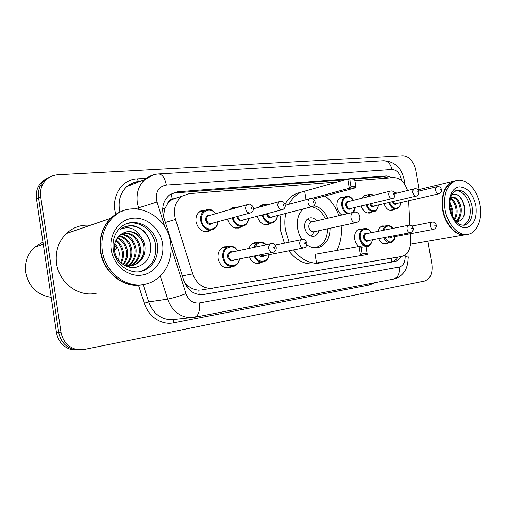 <?xml version="1.0" encoding="UTF-8"?>
<svg xmlns="http://www.w3.org/2000/svg" width="506" height="506" viewBox="0 0 506 506"><rect width="100%" height="100%" fill="white"/><g stroke="black" fill="none" stroke-linecap="round" stroke-linejoin="round"><path stroke-width="0.76" d="M358.703 246.321C356.622 244.664 355.294 242.292 354.712 239.205C354.168 233.797 355.737 230.394 359.424 228.997L362.081 229.06M261.672 262.197L259.059 263.354C254.79 263.898 251.526 261.773 249.275 256.978M231.963 266.668L229.237 267.87C223.519 268.363 219.794 265.239 218.067 258.496C217.529 252.614 219.515 248.718 224.031 246.808L227.921 246.631M388.254 243.133L386.186 244.094C383.042 244.423 380.556 242.602 378.722 238.63M241.659 226.574L239.585 227.782C233.766 229.016 229.749 226.125 227.542 219.111M211.084 229.996L209.079 231.204C202.571 232.716 198.213 229.61 196.005 221.881C195.449 216.853 196.998 213.216 200.642 210.964L205.474 210.142M341.942 214.961C339.343 213.33 337.692 210.705 336.99 207.106C336.439 202.09 337.85 198.795 341.221 197.213L344.2 197.062M270.546 223.342L268.465 224.519C263.152 225.543 259.426 222.785 257.288 216.252M371.821 211.919L369.937 212.944C366.002 213.519 363.106 211.192 361.233 205.955M394.079 209.395L392.258 210.388C388.576 210.901 385.831 208.655 384.022 203.646M167.543 203.665L172.344 199.092C169.839 199.427 168.239 200.952 167.543 203.665L165 208.339L163.305 215.834M201.666 289.951L401.581 256.479C407.602 254.771 410.613 249.547 410.613 240.799L410.265 233.715M184.418 282.323L188.061 285.915C191.464 288.578 195.044 289.989 198.807 290.147L201.293 290.008M178.997 197.195L172.654 199.067M407.513 190.541C404.655 182.109 400.069 177.796 393.744 177.593L354.87 180.648M409.847 225.17L408.652 200.762M337.236 182.027L189.333 193.634L182.179 196.119C175.177 201.578 172.957 209.351 175.525 219.446L192.742 273.917C196.689 284.037 203.216 288.831 212.337 288.293M248.914 248.427C249.945 245.511 251.716 243.639 254.24 242.823L257.775 242.722M378.033 231.35C378.747 228.402 380.215 226.612 382.435 225.98L384.933 226.062M361.588 198.289L364.997 194.93L367.767 194.835M258.838 207.277L261.766 204.898L265.656 204.487M229.686 209.674L232.127 207.814L236.504 207.245M392.599 177.682L386.451 175.936L177.562 191.812L169.997 194.538C163.299 199.984 161.205 207.568 163.71 217.276L183.748 280.476C187.549 290.273 193.906 294.992 202.817 294.631L394.452 261.589C397.223 261.064 399.455 259.382 401.163 256.548M354.592 178.991L383.308 176.79L388.57 177.998M427.937 241.217L431.896 264.214C432.864 273.297 430.378 278.907 424.439 281.051L84.16 349.469L75.805 349.254C67.659 346.755 62.712 341.057 60.96 332.151L40.701 196.847C40.088 192.476 40.708 188.422 42.567 184.684C45.882 178.643 50.961 175.348 57.804 174.785L402.972 155.886C409.335 156.443 413.566 161.136 415.679 169.959L419.05 189.586M78.069 349.975L71.194 349.538C63.111 347.065 58.203 341.43 56.47 332.625L36.476 198.782L38.576 197.814C37.969 193.475 38.589 189.44 40.436 185.715C42.498 181.78 45.534 178.953 49.544 177.239C45.534 178.953 42.498 181.78 40.436 185.715C38.589 189.44 37.969 193.475 38.576 197.814L58.702 332.391L38.576 197.814L40.701 196.847M80.397 349.836L73.484 349.393C65.375 346.914 60.448 341.246 58.702 332.391C60.448 341.246 65.375 346.914 73.484 349.393L80.397 349.836M172.375 193.159L345.554 179.687M397.925 257.092C396.223 259.894 393.991 261.558 391.239 262.083L202.128 294.701M36.476 198.782C35.869 194.462 36.483 190.446 38.329 186.739C40.385 182.824 43.402 180.016 47.4 178.308M465.691 234.689L465.558 234.714C456.254 236.783 445.046 224.892 442.668 209.901C440.916 194.759 444.546 185.202 453.547 181.237L417.899 189.864M449.113 225.17C446.121 220.73 444.104 215.619 443.066 209.832L443.054 196.296M467.936 234.303C458.632 236.372 447.412 224.443 445.027 209.408C443.269 194.222 446.887 184.639 455.893 180.674C465.691 177.334 477.632 189.731 480.086 205.164C482.718 219.098 477.164 232.88 467.936 234.303L465.988 234.639C456.684 236.707 445.476 224.809 443.092 209.813C441.346 194.658 444.97 185.101 453.977 181.135L455.28 180.819M455.798 190.572C462.794 191.104 467.5 196.499 469.916 206.758C471.111 216.296 468.847 222.495 463.129 225.353M451.213 197.144C455.792 197.41 458.771 201.186 460.15 208.485C460.618 214.43 459.075 218.605 455.52 220.995M445.052 217.232L444.123 215.784M450.821 196.859L452.307 196.904C456.867 197.207 459.834 200.996 461.2 208.27C461.674 214.816 459.84 219.123 455.697 221.204M450.264 198.858C453.306 200.838 455.21 204.335 455.982 209.345C456.393 213.064 455.773 216.315 454.11 219.098M450.422 198.194C453.907 199.857 456.102 203.507 457.019 209.13C457.456 213.393 456.633 216.929 454.552 219.737M447.241 222.052L446.653 221.83M449.739 203.614L451.852 210.199L451.82 214.677M449.815 201.951L452.876 209.984L452.497 216.22M446.248 220.097L446.001 220.521M446.634 220.907L446.362 221.261M444.616 216.587L444.54 216.992M442.067 203.804L442.364 202.672M456.273 221.837C462.351 221.248 465.153 216.517 464.685 207.643C462.528 197.644 458.284 193.203 451.947 194.317M450.656 197.365L452.307 196.904M456.69 194.468C462.098 196.992 466.127 207.523 464.034 215.429M444.78 216.467L443.414 213.361M459.543 205.468L460.106 208.13M459.214 218.276L457.209 221.856M448.835 224.753L448.234 224.569M449.271 225.404L448.879 225.531M443.313 211.141L443.028 209.838M442.687 207.156L442.649 206.467M460.422 215.879L457.69 221.811M448.613 224.417L447.974 224.158M449.309 225.455L448.898 225.556M289.122 242.254L285.441 230.11C284.517 224.348 284.619 218.788 285.738 213.424M288.951 204.279C292.051 198.409 296.231 194.342 301.487 192.078L306.706 190.635M325.137 195.942C331.354 200.749 335.921 207.327 338.849 215.682M284.385 243.247L280.729 231.191C279.818 225.474 279.919 219.946 281.045 214.62M285.017 204.146C288.059 199.035 291.981 195.455 296.775 193.406L301.646 192.014M330.064 228.263C329.944 238.63 326.016 245.056 318.299 247.529C314.422 248.338 310.614 247.421 306.883 244.784M301.905 239.585L299.16 234.417L297.56 228.63C296.453 220.319 298.274 213.779 303.031 209.01M349.848 180.054L350.955 186.644L355.788 186.24L354.687 179.681L349.848 180.054L347.755 179.067L354.523 178.548L356.066 187.707L349.304 188.289L347.755 179.067L304.656 191.211L306.054 199.687M341.133 225.859C342.088 235.024 340.633 243.177 336.762 250.325M324.099 261.785L320.159 262.873C310.203 264.233 301.336 259.901 293.55 249.888M313.916 205.746C319.982 207.087 324.612 211.249 327.818 218.244M316.522 263.006L367.305 254.486L316.522 263.006L315.08 254.278L365.756 245.252L367.305 254.486L365.946 246.548L361.151 247.276L362.264 253.917L367.059 253.158M320.159 262.873L315.32 263.683C305.39 265.043 296.548 260.754 288.799 250.818M355.788 186.24L356.066 187.707L313.309 199.092M350.955 186.644L349.304 188.289L311.443 198.441M362.264 253.917L360.601 255.562L359.039 246.258L361.151 247.276M365.756 245.252L365.946 246.548M354.523 178.548L354.687 179.681M311.62 206.815C317.585 207.985 322.158 211.989 325.345 218.82M316.598 220.85C314.416 218.263 311.981 217.333 309.299 218.054C305.75 219.61 304.239 222.912 304.757 227.953C306.313 233.949 309.425 236.7 314.087 236.207C316.471 235.48 318.046 233.645 318.812 230.698M327.584 228.801C327.407 238.75 323.612 244.917 316.18 247.295L313.106 247.579M311.766 221.97L311.361 222.064C309.438 222.887 308.622 224.651 308.9 227.365C309.735 230.584 311.411 232.052 313.916 231.761L355.788 222.684M311.841 221.957L307.471 219.06M311.323 236.22L314.036 231.735M51.195 297.313C37.305 295.099 28.779 286.826 25.616 272.5C24.44 262.317 27.432 253.873 34.598 247.162L42.953 242.159M142.376 284.72C124.147 288.806 103.262 272.778 100.441 251.387C98.803 238.117 102.206 227.118 110.643 218.377C114.312 214.816 118.505 212.299 123.224 210.819M96.994 293.056C79.543 297.832 59.088 283.392 56.558 263.5C55.122 251.514 58.386 241.52 66.356 233.506C73.256 227.219 81.27 224.481 90.397 225.296M111.687 218.023L117.55 213.709M143.375 284.524C125.014 289.071 103.635 272.981 100.783 251.292C99.144 238.016 102.547 227.004 110.991 218.257C114.609 214.746 118.746 212.242 123.394 210.749M102.326 250.868C100.681 237.542 104.084 226.498 112.547 217.725C131.845 197.618 167.284 214.196 170.541 242.614C173.748 261.121 162.799 280.204 145.829 284.037C127.291 289.192 105.223 272.993 102.326 250.868M126.892 223.696C139.473 219.996 153.71 230.812 155.582 244.929C156.784 257.699 152.04 266.46 141.345 271.197L139.89 271.64M125.064 232.216C133.495 229.566 142.894 237.213 143.849 247.067C144.299 255.612 140.94 261.608 133.767 265.055L125.652 265.928M141.054 237.2C134.83 230.97 128.176 229.977 121.086 234.221L119.081 235.979C115.374 239.736 113.831 244.531 114.445 250.375C115.766 260.969 126.045 268.996 135.564 267.389C145.905 264.537 150.965 257.326 150.737 245.752C149.213 235.575 143.951 229.016 134.963 226.081C129.549 225.062 124.621 226.182 120.181 229.439C128.739 225.739 135.697 228.326 141.054 237.2C143.268 240.072 144.571 243.26 144.975 246.776C145.424 255.34 142.059 261.349 134.881 264.802C131.117 266.207 127.367 266.219 123.635 264.834M122.895 233.108C131.864 233.222 137.366 238.256 139.403 248.231C139.852 256.46 136.671 262.336 129.846 265.865M123.426 232.855C132.661 232.633 138.359 237.668 140.504 247.94C140.946 256.428 137.6 262.38 130.466 265.814L130.415 265.833M129.878 266.029L127.474 266.656M120.883 234.373C128.676 235.6 133.394 240.603 135.032 249.369C135.513 256.472 133.021 261.944 127.55 265.783M127.038 266.086L126.601 266.333M121.37 234.019C129.473 234.999 134.387 240.021 136.114 249.085C136.595 256.472 133.932 262.057 128.126 265.833M127.613 266.118L126.93 266.46M119.03 236.03C125.551 238.111 129.454 242.931 130.738 250.483C131.25 256.428 129.403 261.381 125.197 265.34M119.473 235.575C126.323 237.466 130.434 242.342 131.807 250.204C132.313 256.447 130.308 261.539 125.792 265.486M117.253 238.111C122.471 240.78 125.564 245.271 126.525 251.583C127.012 256.289 125.804 260.546 122.895 264.353M117.67 237.542C123.23 240.084 126.525 244.67 127.569 251.311C128.075 256.359 126.696 260.824 123.432 264.708M115.729 240.824C119.524 243.803 121.744 247.744 122.382 252.658C122.775 256.03 122.186 259.312 120.611 262.506M116.083 240.072C120.257 243.013 122.699 247.118 123.413 252.393C123.831 256.099 123.097 259.648 121.206 263.044M114.799 243.563C117.373 246.409 118.878 249.711 119.321 253.455L118.701 260.419M114.558 244.721L117.006 248.788L114.356 249.509M125.709 226.555C136.405 224.411 144.33 228.927 149.485 240.103M114.35 249.445L116.804 248.332M162.616 209.06L165 208.339M385.553 178.238L385.028 176.834M391.429 262.051L391.309 258.205M199.111 294.606L198.807 290.147M186.613 286.421L188.061 285.915M172.344 199.092L171.117 193.817M182.293 275.878L192.742 273.917M165.354 222.469L175.525 219.446M383.308 176.79L386.451 175.936M401.505 180.547L401.378 179.706C399.829 173.223 396.685 169.814 391.967 169.478L166.303 185.107C159.137 186.423 155.816 191.287 156.354 199.68L164.836 227.017M404.193 179.712C401.473 167.752 394.642 161.414 383.7 160.699C387.912 160.921 390.67 163.849 391.967 169.478M138.916 209.092L137.379 203.039C136.158 193.286 138.663 185.424 144.893 179.453L153.603 174.798M135.557 208.782L156.917 202.058M139.922 181.426L139.15 181.477C134.507 181.806 130.409 183.514 126.861 186.606C120.744 192.406 118.265 200.003 119.429 209.402L119.96 212.039M115.779 214.285C110.485 197.232 121.699 179.282 137.107 178.871L146.373 178.295M374.832 282.677L369.677 284.916L173.533 322.828C161.673 325.383 148.422 316.718 144.286 303.195L138.568 285.378M60.96 332.151L56.47 332.625M193.241 317.49L190.686 317.686C179.794 317.154 172.103 310.956 167.612 299.09L148.682 301.892C153.033 313.322 160.547 319.28 171.224 319.773L173.64 319.59M170.952 246.308L185.974 293.663C178.656 296.389 172.533 298.198 167.612 299.09L160.25 276.017M143.135 284.574L148.682 301.892L144.286 303.195M185.974 293.663C188.637 300.431 193.064 303.524 199.256 302.949L399.202 267.041C403.168 265.878 405.161 262.405 405.173 256.618L405.097 255.011M174.545 319.444C173.666 319.849 173.324 320.981 173.533 322.828M369.677 283.664L369.677 284.916M137.107 178.871L138.663 181.515M199.256 302.949C200.104 310.969 198.529 315.744 194.525 317.281L393.421 279.11C397.216 278.313 400.423 276.428 403.042 273.461C406.299 269.913 408 264.632 408.165 257.617C408.627 257.168 407.627 256.839 405.173 256.618M399.202 267.041C399.854 273.594 397.925 277.617 393.421 279.11M383.7 160.699L158.612 173.956C162.331 174.33 164.899 178.042 166.303 185.107M402.814 181.837C404.357 182.249 404.945 182.755 404.572 183.355L404.61 184.146M135.184 182.122L135.551 183.159M391.239 262.083L394.452 261.589M202.855 294.631L203.595 294.524M174.791 192.78L177.562 191.812M450.163 208.814C448.594 200.939 451.915 193.494 452.383 193.602L456.431 190.345C464.015 189.655 469.22 194.981 472.054 206.321C473.262 216.619 470.662 222.925 464.268 225.233C457.664 225.442 452.965 219.977 450.169 208.845M449.537 208.864C447.557 197.764 452.288 187.473 459.378 186.91C467.506 187.454 473.015 193.709 475.899 205.67C477.247 217.839 474.109 225.157 466.488 227.618C459.473 228.763 451.409 219.971 449.537 208.864M350.955 217.896C351.733 221.065 353.315 222.665 355.699 222.697L356.11 222.615C362.258 221.324 360.455 211.179 354.251 212.134L353.409 212.299C351.461 213.146 350.645 215.012 350.955 217.896M353.934 212.185L311.361 222.064M113.249 249.622C112.155 240.122 114.799 232.57 121.174 226.96C133.951 215.885 155.304 226.707 157.404 244.455C158.618 257.276 153.862 266.061 143.147 270.818L140.251 271.577M111.231 249.787C108.733 234.164 119.283 219.357 133.04 218.212C146.772 216.846 160.288 228.744 162.515 243.588C164.937 258.402 155.557 273.164 141.857 275.119C128.201 277.301 113.521 265.441 111.231 249.787M400.765 202.583C400.316 206.069 398.943 208.149 396.634 208.826C393.194 209.313 390.613 207.207 388.905 202.501M389.709 202.311C391.72 209.996 400.227 210.129 400.594 202.621M441.46 189.712C441.681 191.629 440.846 192.982 438.961 193.773C437.361 193.943 436.261 192.843 435.66 190.484C435.426 188.523 435.906 187.271 437.114 186.733L437.292 186.689M439.967 189.744L440.764 189.668L439.967 189.744M393.257 201.483C393.997 203.127 394.99 203.842 396.242 203.621L438.778 193.817M397.128 203.418C395.407 205.019 393.845 204.437 392.454 201.673M396.489 193.235L394.364 192.489M378.583 204.924C377.432 209.427 375.996 211.571 374.276 211.363C370.601 211.906 367.875 209.718 366.104 204.791M366.926 204.595C368.931 212.577 377.995 212.76 378.399 204.962M418.886 191.913C418.557 194.658 417.716 196.043 416.356 196.069C414.667 196.265 413.503 195.145 412.871 192.704C412.637 190.711 413.149 189.427 414.401 188.858L414.61 188.808M417.279 191.945L418.12 191.863L417.279 191.945M370.62 203.709C371.379 205.506 372.441 206.284 373.814 206.037L416.141 196.119M366.673 197.024L369.627 194.367L363.226 195.98M374.763 205.815C372.884 207.498 371.233 206.859 369.797 203.905M373.864 195.234C371.442 194.076 369.412 194.582 367.78 196.745M347.198 213.741C344.403 212.349 342.625 209.762 341.854 205.974C341.329 201.243 342.657 198.131 345.826 196.644L339.412 198.295M353.346 200.344C349.368 193.558 341.069 197.707 342.701 205.828C343.587 209.908 345.573 212.431 348.653 213.405M352.663 212.469L355.067 207.422M351.246 208.333C348.893 210.167 347.078 209.225 345.794 205.506C345.693 202.065 346.939 200.661 349.538 201.293M348.558 201.54L348.255 201.616C346.971 202.204 346.433 203.45 346.642 205.36C347.268 207.745 348.47 208.814 350.241 208.573L392.258 198.548M395.078 194.241C394.794 196.979 393.94 198.39 392.523 198.485C390.727 198.719 389.493 197.574 388.836 195.044C388.602 193.02 389.133 191.704 390.436 191.104L348.545 201.546M393.352 194.272L393.801 194.854L394.244 194.462L393.788 193.602L393.352 194.272M277.547 215.512C277.079 219.288 275.416 221.729 272.57 222.842C267.554 223.816 264.037 221.204 262.026 215.006M262.924 214.772C264.676 224.322 276.744 224.847 277.288 215.581M267.345 213.608L267.345 213.614C268.079 216.29 269.521 217.428 271.665 217.017L312.025 206.714M315.137 202.058C315.358 204.158 314.498 205.664 312.55 206.581C310.355 206.998 308.869 205.771 308.091 202.912C307.857 200.819 308.458 199.402 309.887 198.662L310.342 198.523M312.961 202.071C313.454 202.925 313.809 202.887 314.011 201.97C313.518 201.122 313.163 201.154 312.961 202.071M264.113 205.822L266.251 204.316L259.926 206.075M272.829 216.72C270.071 218.82 267.94 217.865 266.453 213.842M269.375 204.361L265.973 205.303M248.686 218.51C248.225 222.324 246.523 224.854 243.582 226.087C238.079 227.257 234.297 224.506 232.229 217.839M233.139 217.593C234.714 227.662 247.832 228.345 248.402 218.586M243.702 219.819C240.73 222.052 238.471 221.059 236.928 216.84L236.897 216.574M237.814 216.321L237.858 216.682C238.649 219.49 240.192 220.641 242.494 220.135L281.969 209.775M285.22 204.987C285.435 207.099 284.581 208.636 282.652 209.592C280.292 210.11 278.692 208.864 277.857 205.86C277.617 203.766 278.23 202.311 279.691 201.508L280.267 201.325M282.854 204.993C283.373 205.872 283.746 205.834 283.974 204.886C283.449 204.013 283.075 204.051 282.854 204.993M235.163 208.111L236.555 207.226L230.338 209.016M218.13 221.66C217.688 225.499 215.961 228.105 212.963 229.49C206.827 230.926 202.716 227.991 200.629 220.686C200.104 215.929 201.559 212.488 205 210.369L206.821 209.699M215.562 213.722C210.458 206.34 199.775 211.369 201.584 220.521C202.887 231.185 217.238 232.083 217.82 221.748M212.862 223.089C209.699 225.467 207.302 224.468 205.664 220.097C205.638 216.195 207.289 214.544 210.629 215.132M209.446 215.474L208.44 215.765C207.011 216.593 206.404 217.985 206.619 219.927C207.473 222.893 209.142 224.057 211.628 223.424L249.977 213.026M253.411 208.105C253.614 210.23 252.772 211.786 250.894 212.779C248.338 213.431 246.605 212.172 245.695 208.997C245.461 206.916 246.074 205.436 247.535 204.563L248.282 204.31M250.824 208.105C251.374 209.01 251.773 208.972 252.02 207.991C251.469 207.087 251.071 207.125 250.824 208.105M383.023 230.356C383.738 227.757 385.085 226.182 387.077 225.625C388.861 224.955 390.872 225.866 393.118 228.358M392.903 228.402C389.089 224.765 386.103 225.36 383.927 230.179M391.492 237.219C390.303 238.459 389.025 238.364 387.659 236.947M388.614 236.77L390.499 237.403L433.541 229.37C431.985 229.439 430.922 228.345 430.366 226.081C430.132 223.949 430.688 222.634 432.035 222.128C434.218 221.925 435.628 222.931 436.261 225.157M435.546 225.24L434.736 225.353L435.546 225.24M383.788 243.936L390.619 242.709C387.722 243.025 385.401 241.356 383.668 237.7M384.503 237.542C389.032 243.822 392.555 243.494 395.091 236.549M364.149 245.492C361.79 244.031 360.285 241.621 359.627 238.275C359.108 233.171 360.582 229.964 364.048 228.649C366.376 227.814 368.766 229.161 371.233 232.697M371.037 232.735C367.305 225.613 358.798 229.832 360.468 238.136C361.214 241.76 362.916 244.139 365.56 245.283M368.64 240.521C366.369 242.197 364.649 241.261 363.472 237.712C363.384 234.158 364.649 232.747 367.267 233.481M408.854 225.24L366.104 233.709C364.7 234.227 364.099 235.511 364.307 237.573C364.858 239.768 365.946 240.824 367.577 240.723L410.423 232.665C408.772 232.754 407.659 231.634 407.077 229.307C406.843 227.124 407.438 225.771 408.854 225.24C411.043 224.999 412.491 226.037 413.193 228.351M412.409 228.44L412.074 227.909L411.58 228.155L411.992 229.123L412.409 228.44M365.958 246.479L367.729 246.163L365.908 246.156M365.768 245.353C369.285 246.036 371.505 244.189 372.422 239.812M253.816 247.39C254.822 244.86 256.447 243.234 258.68 242.519C263.196 241.71 265.403 244.018 266.124 244.771M265.751 244.853C261.324 241.615 257.699 242.387 254.891 247.156M264.277 255.606C262.519 257.187 260.754 257.004 258.977 255.056M260.002 254.853L262.892 255.878L303.714 247.902M306.94 243.095C306.781 246.017 305.776 247.605 303.923 247.858C301.816 248.054 300.431 246.814 299.748 244.151C299.514 241.773 300.26 240.249 301.981 239.572C303.771 238.788 305.422 239.945 306.927 243.044M305.776 243.177C305.27 242.323 304.909 242.374 304.694 243.329C305.207 244.177 305.567 244.126 305.776 243.177M269.236 254.638C268.465 258.642 266.46 261.064 263.234 261.906C259.268 262.431 256.213 260.47 254.069 256.023M255.005 255.84C258.028 263.588 267.965 262.646 268.958 254.695M239.642 258.882C238.68 263.177 236.568 265.688 233.317 266.409C227.928 266.89 224.417 263.942 222.779 257.56C222.267 252.001 224.139 248.32 228.402 246.523C232.045 246.207 234.379 246.662 235.398 247.889L237.984 250.748M237.675 250.818C233 242.861 221.856 247.953 223.728 257.402C224.968 267.484 238.086 268.61 239.332 258.945M234.386 259.926C231.343 261.963 229.11 260.938 227.675 256.846C227.681 252.791 229.37 251.134 232.741 251.861M231.324 252.165L230.938 252.247C229.186 252.943 228.415 254.423 228.623 256.687C229.294 259.281 230.723 260.457 232.912 260.217L272.867 252.304M276.219 247.352C276.434 249.806 275.409 251.438 273.151 252.247C270.9 252.488 269.413 251.216 268.705 248.446C268.471 246.03 269.255 244.455 271.052 243.728C273.031 242.931 274.752 244.12 276.213 247.295M274.935 247.44C274.397 246.561 274.012 246.618 273.784 247.598C274.315 248.478 274.701 248.421 274.935 247.44M259.059 263.354L258.699 263.417M229.237 267.87L228.763 267.959M239.585 227.782L238.01 228.181M209.079 231.204L206.979 231.748M268.465 224.519L267.257 224.816M369.937 212.944L369.424 213.058M392.258 210.388L391.834 210.483M171.667 199.668L182.179 196.119M42.567 184.684L38.329 186.739M75.805 349.254L71.194 349.538M158.612 173.956C153.482 174.292 148.909 176.12 144.893 179.453L126.861 186.606L135.058 182.154M194.525 317.281L171.224 319.773M139.801 181.471L138.891 181.534M408.146 257.206L407.899 252.083M404.237 179.997L404.541 182.647M455.893 180.674L453.977 181.135M465.558 234.714L410.53 244.221M301.487 192.078L296.775 193.406M318.299 247.529L317.578 247.668M314.087 236.207L313.568 236.321M315.459 247.434L313.979 247.719M43.269 244.259L34.598 247.162M110.643 218.377L66.356 233.506M112.547 217.725L110.991 218.257M113.268 249.768C115.286 264.961 131.022 275.58 143.147 270.818L141.345 271.197M134.881 264.802L133.767 265.055M396.23 208.915L389.759 210.363M441.453 189.642C440.89 187.321 439.448 186.347 437.114 186.733L418.69 191.154M396.83 193.153L393.965 192.014M373.795 211.47L367.28 212.95M418.873 191.837C418.329 189.472 416.836 188.479 414.401 188.858L394.933 193.615M374.263 195.133L369.627 194.367M353.371 212.305C354.32 211.331 354.953 209.686 355.263 207.378M395.066 194.152C394.199 191.635 392.656 190.617 390.436 191.104M353.549 200.294C349.81 195.405 348.413 196.467 345.826 196.644M271.418 223.127L264.878 224.734M315.118 201.932C314.068 198.181 310.652 198.042 309.887 198.662L285.251 205.272M270.508 204.051L266.251 204.316M242.083 226.467L235.613 228.098M285.201 204.841L283.651 202.153C281.981 201.135 280.659 200.92 279.691 201.508L253.455 208.769M240.312 206.631L236.555 207.226M209.427 215.48L247.535 204.563C249.692 202.432 254.366 207.549 253.386 207.941M210.958 230.009L204.607 231.659M215.879 213.633L212.615 210.654C211.495 209.471 208.953 209.376 205 210.369L198.953 212.172M432.035 222.128L411.947 226.074M387.077 225.625L380.48 226.966M433.541 229.37C435.533 228.725 436.444 227.333 436.267 225.189M390.619 242.709C393.105 242.172 394.655 240.11 395.268 236.517M364.048 228.649L357.4 230.021M410.423 232.665C412.498 231.874 413.421 230.445 413.193 228.383M367.729 246.163C369.494 246.586 371.126 244.461 372.618 239.774M301.981 239.572L275.258 245.151M258.68 242.519L251.944 243.993M262.88 261.975L255.853 263.278M271.052 243.728L231.318 252.165M228.402 246.523L221.71 248.016M232.849 266.498L225.802 267.819"/></g></svg>
